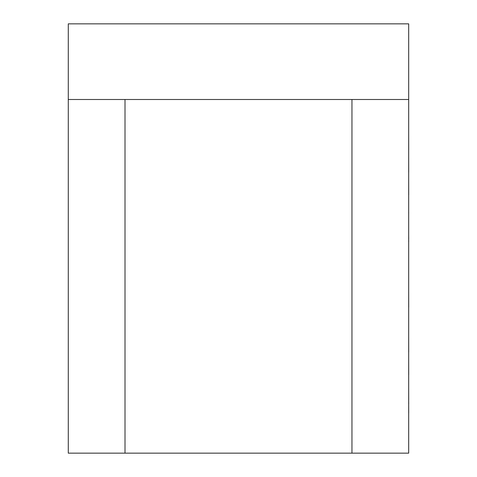 <?xml version="1.0" encoding="UTF-8"?>
<svg xmlns="http://www.w3.org/2000/svg" width="477" height="477" viewBox="0 0 477 477"><rect width="100%" height="100%" fill="white"/><g stroke="black" fill="none" stroke-linecap="round" stroke-linejoin="round"><path stroke-width="0.72" d="M68.277 99.496L68.277 23.85L408.688 23.85L408.688 453.15L68.277 453.15L68.277 99.496L125.01 99.496L125.01 453.15M351.954 453.15L351.954 99.496L125.01 99.496M351.954 99.496L408.688 99.496M408.723 172.292L408.688 156.283M408.688 231.506L408.688 212.909M408.723 212.909L408.688 212.39M408.688 241.785L408.688 254.992M408.723 241.785L408.688 238.882M408.723 238.882L408.688 234.976M408.688 273.577L408.688 262.916M408.723 307.152L408.688 291.143M408.723 374.594L408.688 358.585M408.688 412.909L408.688 435.841M408.723 412.909L408.688 404.043M408.723 404.043L408.688 399.911M408.723 399.911L408.688 388.075M408.723 352.115L408.688 336.106M408.688 329.768L408.688 319.107M408.723 194.771L408.688 178.762M408.723 149.814L408.688 133.804M408.688 127.466L408.688 116.805"/></g></svg>
